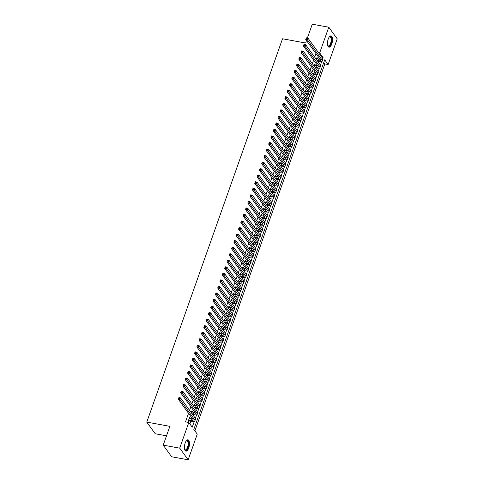 <?xml version="1.0" encoding="UTF-8"?>
<svg xmlns="http://www.w3.org/2000/svg" width="484" height="484" viewBox="0 0 484 484"><rect width="100%" height="100%" fill="white"/><g stroke="black" fill="none" stroke-linecap="round" stroke-linejoin="round"><path stroke-width="0.73" d="M185.166 443.023A5.741 2.359 -79.6 0 1 187.98 439.829A5.741 2.359 -79.6 0 1 188.73 447.93A5.741 2.359 -79.6 0 1 185.917 451.124A5.741 2.359 -79.6 0 1 185.166 443.023M328.206 39.089A5.741 2.359 -79.6 0 1 331.02 35.895A5.741 2.359 -79.6 0 1 331.77 43.996A5.741 2.359 -79.6 0 1 328.957 47.184A5.741 2.359 -79.6 0 1 328.206 39.089M166.514 435.818L155.225 433.755L146.773 422.115L282.517 38.78L305.616 43.009L306.493 40.529M307.376 38.024L312.277 24.2L328.775 27.219L337.227 38.859L328.134 64.535L324.71 59.81L193.83 429.405L197.254 434.124L188.167 459.8L179.709 448.16L188.802 422.484L192.233 427.203L194.332 421.274M194.895 430.875L324.837 63.93L328.134 64.535M179.709 448.16L163.211 445.141L171.663 456.781L188.167 459.8M189.982 418.581L190.164 418.079L189.589 417.293L188.203 421.219L188.772 422.006L189.177 420.862M192.299 412.041L192.481 411.539L191.906 410.753L191.24 412.64M194.616 405.501L194.798 404.999L194.223 404.213L193.558 406.094M196.934 398.961L197.109 398.453L196.54 397.666L195.875 399.554M199.251 392.415L199.426 391.913L198.857 391.126L198.192 393.014M201.568 385.875L201.743 385.373L201.175 384.586L200.503 386.474M203.885 379.335L204.06 378.833L203.492 378.046L202.82 379.928M206.202 372.795L206.378 372.287L205.809 371.5L205.137 373.388M208.513 366.255L208.695 365.747L208.12 364.96L207.454 366.848M210.83 359.709L211.012 359.207L210.437 358.42L209.772 360.308M213.148 353.169L213.329 352.667L212.754 351.88L212.089 353.762M215.465 346.629L215.646 346.127L215.071 345.34L214.406 347.222M217.782 340.089L217.957 339.58L217.389 338.794L216.723 340.682M220.099 333.543L220.274 333.04L219.706 332.254L219.04 334.141M222.416 327.002L222.592 326.5L222.023 325.714L221.351 327.601M224.733 320.462L224.909 319.96L224.34 319.174L223.668 321.055M227.044 313.922L227.226 313.414L226.657 312.628L225.986 314.515M229.362 307.376L229.543 306.874L228.968 306.088L228.303 307.975M231.679 300.836L231.86 300.334L231.285 299.548L230.62 301.435M233.996 294.296L234.177 293.794L233.603 293.008L232.937 294.889M236.313 287.756L236.494 287.248L235.92 286.461L235.254 288.349M238.63 281.216L238.806 280.708L238.237 279.921L237.571 281.809M240.947 274.67L241.123 274.168L240.554 273.381L239.882 275.269M243.264 268.13L243.44 267.628L242.871 266.841L242.2 268.723M245.582 261.59L245.757 261.088L245.188 260.301L244.517 262.183M247.893 255.05L248.074 254.542L247.506 253.755L246.834 255.643M250.21 248.504L250.391 248.002L249.817 247.215L249.151 249.103M252.527 241.964L252.708 241.462L252.134 240.675L251.468 242.563M254.844 235.424L255.026 234.922L254.451 234.135L253.785 236.017M257.161 228.884L257.337 228.375L256.768 227.589L256.103 229.476M259.478 222.338L259.654 221.835L259.085 221.049L258.42 222.936M261.796 215.797L261.971 215.295L261.402 214.509L260.731 216.396M264.113 209.257L264.288 208.755L263.719 207.969L263.048 209.85M266.43 202.717L266.605 202.209L266.037 201.423L265.365 203.31M268.741 196.177L268.923 195.669L268.348 194.883L267.682 196.77M271.058 189.631L271.24 189.129L270.665 188.343L269.999 190.23M273.375 183.091L273.557 182.589L272.982 181.802L272.317 183.684M275.692 176.551L275.874 176.043L275.299 175.256L274.634 177.144M278.01 170.011L278.185 169.503L277.616 168.716L276.951 170.604M280.327 163.465L280.502 162.963L279.933 162.176L279.268 164.064M282.644 156.925L282.819 156.423L282.251 155.636L281.579 157.518M284.961 150.385L285.137 149.883L284.568 149.096L283.896 150.978M287.272 143.845L287.454 143.337L286.885 142.55L286.213 144.438M289.589 137.299L289.771 136.797L289.196 136.01L288.531 137.898M291.906 130.759L292.088 130.257L291.513 129.47L290.848 131.358M294.224 124.219L294.405 123.716L293.83 122.93L293.165 124.812M296.541 117.679L296.722 117.17L296.147 116.384L295.482 118.271M298.858 111.132L299.033 110.63L298.465 109.844L297.799 111.731M301.175 104.592L301.351 104.09L300.782 103.304L300.11 105.191M303.492 98.052L303.668 97.55L303.099 96.764L302.427 98.645M305.809 91.512L305.985 91.004L305.416 90.218L304.745 92.105M308.12 84.972L308.302 84.464L307.733 83.678L307.062 85.565M310.438 78.426L310.619 77.924L310.044 77.138L309.379 79.025M312.755 71.886L312.936 71.384L312.361 70.597L311.696 72.479M315.072 65.346L315.253 64.844L314.679 64.057L314.013 65.939M324.837 63.93L323.772 62.46M315.937 53.536L314.673 57.118M313.626 60.076L312.355 63.658M311.309 66.617L310.038 70.198M308.992 73.163L307.721 76.744M306.674 79.703L305.404 83.284M304.357 86.243L303.087 89.824M302.04 92.783L300.776 96.364M299.723 99.329L298.459 102.91M297.406 105.869L296.141 109.451M295.095 112.409L293.824 115.991M292.778 118.949L291.507 122.531M290.461 125.495L289.19 129.077M288.143 132.035L286.873 135.617M285.826 138.575L284.556 142.157M283.509 145.115L282.239 148.697M281.192 151.655L279.927 155.237M278.875 158.201L277.61 161.783M276.558 164.742L275.293 168.323M274.247 171.282L272.976 174.863M271.929 177.822L270.659 181.403M269.612 184.368L268.342 187.949M267.295 190.908L266.025 194.489M264.978 197.448L263.707 201.029M262.661 203.988L261.39 207.569M260.344 210.534L259.079 214.116M258.026 217.074L256.762 220.656M255.709 223.614L254.445 227.196M253.398 230.154L252.128 233.736M251.081 236.694L249.811 240.282M248.764 243.24L247.493 246.822M246.447 249.78L245.176 253.362M244.13 256.32L242.859 259.902M241.812 262.86L240.548 266.442M239.495 269.406L238.231 272.988M237.178 275.947L235.914 279.528M234.867 282.487L233.597 286.068M232.55 289.027L231.279 292.608M230.233 295.573L228.962 299.154M227.916 302.113L226.645 305.694M225.598 308.653L224.328 312.234M223.281 315.193L222.011 318.774M220.964 321.733L219.7 325.321M218.647 328.279L217.383 331.861M216.33 334.819L215.065 338.401M214.019 341.359L212.748 344.941M211.702 347.899L210.431 351.481M209.384 354.445L208.114 358.027M207.067 360.985L205.797 364.567M204.75 367.525L203.48 371.107M202.433 374.065L201.162 377.647M200.116 380.612L198.851 384.193M197.799 387.152L196.534 390.733M195.482 393.692L194.217 397.273M193.17 400.232L191.9 403.813M190.853 406.778L189.583 410.359M188.536 413.318L185.505 421.879L188.802 422.484M189.867 423.954L190.853 421.165M191.658 418.89L191.96 418.037M193.013 415.078L193.17 414.625M193.975 412.344L194.278 411.497M195.33 408.532L195.488 408.085M196.292 405.804L196.595 404.951M197.641 401.992L197.805 401.545M198.609 399.264L198.912 398.411M199.959 395.452L200.122 394.998M200.927 392.724L201.229 391.871M202.276 388.912L202.439 388.458M203.244 386.184L203.546 385.331M204.593 382.366L204.75 381.918M205.561 379.637L205.863 378.784M206.91 375.826L207.067 375.378M207.878 373.097L208.18 372.244M209.227 369.286L209.384 368.832M210.195 366.557L210.492 365.704M211.544 362.746L211.702 362.292M212.506 360.017L212.809 359.164M213.861 356.2L214.019 355.752M214.823 353.471L215.126 352.618M216.173 349.66L216.336 349.212M217.141 346.931L217.443 346.078M218.49 343.12L218.653 342.666M219.458 340.391L219.76 339.538M220.807 336.58L220.97 336.126M221.775 333.851L222.077 332.998M223.124 330.04L223.287 329.586M224.092 327.305L224.394 326.458M225.441 323.494L225.598 323.046M226.409 320.765L226.712 319.912M227.758 316.953L227.916 316.506M228.726 314.225L229.029 313.372M230.075 310.413L230.233 309.96M231.043 307.685L231.34 306.832M232.393 303.873L232.55 303.42M233.355 301.145L233.657 300.292M234.71 297.327L234.867 296.88M235.672 294.599L235.974 293.746M237.021 290.787L237.184 290.339M237.989 288.059L238.291 287.206M239.338 284.247L239.501 283.793M240.306 281.519L240.608 280.666M241.655 277.707L241.819 277.253M242.623 274.979L242.926 274.125M243.972 271.161L244.13 270.713M244.94 268.432L245.243 267.579M246.289 264.621L246.447 264.173M247.257 261.892L247.56 261.039M248.607 258.081L248.764 257.627M249.575 255.352L249.877 254.499M250.924 251.541L251.081 251.087M251.886 248.812L252.188 247.959M253.241 245.001L253.398 244.547M254.203 242.266L254.505 241.413M255.558 238.455L255.715 238.007M256.52 235.726L256.822 234.873M257.869 231.915L258.032 231.467M258.837 229.186L259.14 228.333M260.186 225.375L260.35 224.921M261.154 222.646L261.457 221.793M262.503 218.835L262.667 218.381M263.471 216.1L263.774 215.253M264.821 212.288L264.978 211.841M265.789 209.56L266.091 208.707M267.138 205.748L267.295 205.301M268.106 203.02L268.408 202.167M269.455 199.208L269.612 198.755M270.423 196.48L270.719 195.627M271.772 192.668L271.929 192.215M272.734 189.94L273.036 189.087M274.089 186.122L274.247 185.674M275.051 183.394L275.354 182.541M276.4 179.582L276.564 179.134M277.368 176.854L277.671 176.001M278.717 173.042L278.881 172.588M279.685 170.314L279.988 169.46M281.035 166.502L281.198 166.048M282.003 163.773L282.305 162.92M283.352 159.962L283.515 159.508M284.32 157.227L284.622 156.374M285.669 153.416L285.826 152.968M286.637 150.687L286.939 149.834M287.986 146.876L288.143 146.428M288.954 144.147L289.257 143.294M290.303 140.336L290.461 139.882M291.271 137.607L291.568 136.754M292.62 133.796L292.778 133.342M293.582 131.061L293.885 130.214M294.938 127.25L295.095 126.802M295.899 124.521L296.202 123.668M297.249 120.71L297.412 120.262M298.217 117.981L298.519 117.128M299.566 114.17L299.729 113.716M300.534 111.441L300.836 110.588M301.883 107.63L302.046 107.176M302.851 104.901L303.153 104.048M304.2 101.083L304.357 100.636M305.168 98.355L305.471 97.502M306.517 94.543L306.674 94.096M307.485 91.815L307.788 90.962M308.834 88.003L308.992 87.55M309.802 85.275L310.105 84.422M311.151 81.463L311.309 81.01M312.113 78.735L312.416 77.882M313.469 74.917L313.626 74.469M314.431 72.189L314.733 71.336M315.786 68.377L315.943 67.929M316.748 65.649L317.05 64.795M318.097 61.837L318.26 61.383M319.065 59.108L319.367 58.255M317.389 58.806L317.564 58.298L316.996 57.511L316.33 59.399M163.211 445.141L169.872 426.337L146.773 422.115M318.514 52.677L319.682 52.889L328.775 27.219M322.774 58.558L323.112 57.608L319.682 52.889M195.373 418.333L196.643 414.734M197.684 411.793L198.96 408.194M200.001 405.253L201.277 401.653M202.318 398.713L203.595 395.107M204.635 392.173L205.912 388.567M206.952 385.627L208.229 382.027M209.269 379.087L210.546 375.487M211.587 372.547L212.863 368.941M213.904 366.007L215.18 362.401M216.221 359.461L217.491 355.861M218.532 352.921L219.809 349.321M220.849 346.381L222.126 342.775M223.166 339.841L224.443 336.235M225.483 333.294L226.76 329.695M227.801 326.754L229.077 323.155M230.118 320.214L231.394 316.609M232.435 313.674L233.712 310.069M234.752 307.128L236.023 303.529M237.063 300.588L238.34 296.988M239.38 294.048L240.657 290.448M241.697 287.508L242.974 283.902M244.015 280.968L245.291 277.362M246.332 274.422L247.608 270.822M248.649 267.882L249.925 264.282M250.966 261.342L252.243 257.736M253.283 254.802L254.56 251.196M255.6 248.256L256.871 244.656M257.911 241.716L259.188 238.116M260.229 235.176L261.505 231.57M262.546 228.636L263.822 225.03M264.863 222.089L266.139 218.49M267.18 215.549L268.457 211.95M269.497 209.009L270.774 205.41M271.814 202.469L273.091 198.863M274.132 195.929L275.402 192.323M276.449 189.383L277.719 185.783M278.76 182.843L280.036 179.243M281.077 176.303L282.353 172.697M283.394 169.763L284.671 166.157M285.711 163.217L286.988 159.617M288.028 156.677L289.305 153.077M290.346 150.137L291.622 146.531M292.663 143.597L293.939 139.991M294.98 137.051L296.25 133.451M297.291 130.511L298.567 126.911M299.608 123.971L300.885 120.371M301.925 117.43L303.202 113.825M304.242 110.89L305.519 107.285M306.56 104.344L307.836 100.745M308.877 97.804L310.153 94.205M311.194 91.264L312.47 87.658M313.511 84.724L314.788 81.118M315.828 78.178L317.099 74.578M318.139 71.638L319.416 68.038M320.456 65.098L321.733 61.492M321.945 57.396L323.112 57.608M316.772 58.153L317.564 58.298M314.455 64.693L315.253 64.844M312.138 71.239L312.936 71.384M309.82 77.779L310.619 77.924M307.503 84.319L308.302 84.464M305.186 90.859L305.985 91.004M302.869 97.405L303.668 97.55M300.552 103.945L301.351 104.09M298.235 110.485L299.033 110.63M295.924 117.025L296.722 117.17M293.606 123.571L294.405 123.716M291.289 130.111L292.088 130.257M288.972 136.651L289.771 136.797M286.655 143.191L287.454 143.337M284.338 149.731L285.137 149.883M282.021 156.278L282.819 156.423M279.704 162.818L280.502 162.963M277.392 169.358L278.185 169.503M275.075 175.898L275.874 176.043M272.758 182.444L273.557 182.589M270.441 188.984L271.24 189.129M268.124 195.524L268.923 195.669M265.807 202.064L266.605 202.209M263.49 208.61L264.288 208.755M261.172 215.15L261.971 215.295M258.855 221.69L259.654 221.835M256.544 228.23L257.337 228.375M254.227 234.77L255.026 234.922M251.91 241.316L252.708 241.462M249.593 247.856L250.391 248.002M247.276 254.396L248.074 254.542M244.958 260.937L245.757 261.088M242.641 267.483L243.44 267.628M240.324 274.023L241.123 274.168M238.007 280.563L238.806 280.708M235.696 287.103L236.494 287.248M233.379 293.649L234.177 293.794M231.062 300.189L231.86 300.334M228.744 306.729L229.543 306.874M226.427 313.269L227.226 313.414M224.11 319.809L224.909 319.96M221.793 326.355L222.592 326.5M219.476 332.895L220.274 333.04M217.165 339.435L217.957 339.58M214.848 345.975L215.646 346.127M212.53 352.521L213.329 352.667M210.213 359.061L211.012 359.207M207.896 365.601L208.695 365.747M205.579 372.142L206.378 372.287M203.262 378.688L204.06 378.833M200.945 385.228L201.743 385.373M198.628 391.768L199.426 391.913M196.316 398.308L197.109 398.453M193.999 404.854L194.798 404.999M191.682 411.394L192.481 411.539M189.365 417.934L190.164 418.079M317.123 60.5L318.291 60.712A3.678 1.222 -160.5 0 0 320.614 60.367A3.678 1.222 -160.5 0 0 320.444 59.738L305.719 39.464L306.299 37.831L307.945 38.127L322.677 58.407A5.518 1.833 19.5 0 1 322.925 59.344L322.35 60.978A5.518 1.833 19.5 0 1 318.859 61.498L317.698 61.286M316.59 58.661L318.865 59.072A3.678 1.222 -160.5 0 0 320.045 59.187M306.983 38.121L306.324 38L306.088 38.653L307.945 38.127L307.37 39.767L322.096 60.04A5.518 1.833 19.5 0 1 322.35 60.978M306.747 38.774L307.37 39.767L305.719 39.464L306.088 38.653M329.217 37.044A4.967 2.039 -79.6 0 1 329.356 36.917A4.967 2.039 -79.6 0 1 331.473 38.079A4.967 2.039 -79.6 0 1 331.002 43.566A4.967 2.039 -79.6 0 1 327.759 45.641A4.967 2.039 -79.6 0 1 327.674 45.472A4.598 1.888 100.4 0 0 328.303 45.907A4.598 1.888 100.4 0 0 330.56 43.348A4.598 1.888 100.4 0 0 329.961 36.863A4.598 1.888 100.4 0 0 329.205 37.062M328.636 47.069A5.705 2.341 100.4 0 0 331.231 43.881A5.705 2.341 100.4 0 0 330.681 35.895M186.177 440.978A4.967 2.039 -79.6 0 1 186.316 440.851A4.967 2.039 -79.6 0 1 187.006 440.494A4.967 2.039 -79.6 0 1 188.536 445.008A4.967 2.039 -79.6 0 1 185.838 450.265A4.967 2.039 -79.6 0 1 184.719 449.575A4.967 2.039 -79.6 0 1 184.634 449.412M184.634 449.388A4.598 1.888 100.4 0 0 185.263 449.842A4.598 1.888 100.4 0 0 185.553 449.842A4.598 1.888 100.4 0 0 188.004 445.316A4.598 1.888 100.4 0 0 186.921 440.797A4.598 1.888 100.4 0 0 186.63 440.797A4.598 1.888 100.4 0 0 186.165 440.997M185.596 451.003A5.705 2.341 100.4 0 0 185.753 450.991A5.705 2.341 100.4 0 0 188.754 445.619A5.705 2.341 100.4 0 0 187.641 439.829M314.812 67.04L315.973 67.252A3.678 1.222 -160.5 0 0 318.297 66.907A3.678 1.222 -160.5 0 0 318.127 66.284L303.401 46.004L303.982 44.371L305.634 44.673L320.36 64.947A5.518 1.833 19.5 0 1 320.614 65.885L320.033 67.518A5.518 1.833 19.5 0 1 316.542 68.038L315.38 67.827M314.273 65.201L316.554 65.618A3.678 1.222 -160.5 0 0 317.728 65.727M304.666 44.661L304.006 44.54L303.771 45.194L305.634 44.673L305.053 46.307L319.779 66.58A5.518 1.833 19.5 0 1 320.033 67.518M304.436 45.315L305.053 46.307L303.401 46.004L303.771 45.194M312.495 73.58L313.656 73.792A3.678 1.222 -160.5 0 0 315.979 73.447A3.678 1.222 -160.5 0 0 315.81 72.824L301.084 52.544L301.665 50.911L303.317 51.213L318.042 71.487A5.518 1.833 19.5 0 1 318.297 72.425L317.716 74.064A5.518 1.833 19.5 0 1 314.225 74.578L313.063 74.367M311.956 71.741L314.237 72.158A3.678 1.222 -160.5 0 0 315.411 72.267M302.349 51.201L301.689 51.08L301.459 51.74L303.317 51.213L302.736 52.847L317.462 73.126A5.518 1.833 19.5 0 1 317.716 74.064M302.119 51.861L302.736 52.847L301.084 52.544L301.459 51.74M310.177 80.12L311.339 80.332A3.678 1.222 -160.5 0 0 313.662 79.987A3.678 1.222 -160.5 0 0 313.499 79.364L298.767 59.09L299.348 57.451L301 57.753L315.725 78.033A5.518 1.833 19.5 0 1 315.979 78.971L315.399 80.604A5.518 1.833 19.5 0 1 311.908 81.118L310.746 80.907M309.639 78.281L311.92 78.698A3.678 1.222 -160.5 0 0 313.094 78.807M300.032 57.747L299.372 57.626L299.142 58.28L301 57.753L300.419 59.387L315.144 79.666A5.518 1.833 19.5 0 1 315.399 80.604M299.802 58.401L300.419 59.387L298.767 59.09L299.142 58.28M307.86 86.66L309.022 86.878A3.678 1.222 -160.5 0 0 311.351 86.533A3.678 1.222 -160.5 0 0 311.182 85.904L296.45 65.63L297.031 63.991L298.682 64.293L313.408 84.573A5.518 1.833 19.5 0 1 313.662 85.511L313.081 87.144A5.518 1.833 19.5 0 1 309.597 87.665L308.429 87.447M307.328 84.821L309.603 85.238A3.678 1.222 -160.5 0 0 310.776 85.353M297.714 64.287L297.055 64.166L296.825 64.82L298.682 64.293L298.102 65.933L312.827 86.206A5.518 1.833 19.5 0 1 313.081 87.144M297.485 64.941L298.102 65.933L296.45 65.63L296.825 64.82M305.543 93.206L306.705 93.418A3.678 1.222 -160.5 0 0 309.034 93.073A3.678 1.222 -160.5 0 0 308.865 92.45L294.139 72.17L294.714 70.537L296.365 70.839L311.091 91.113A5.518 1.833 19.5 0 1 311.345 92.051L310.764 93.684A5.518 1.833 19.5 0 1 307.279 94.205L306.112 93.993M305.011 91.367L307.286 91.778A3.678 1.222 -160.5 0 0 308.459 91.893M295.397 70.827L294.738 70.706L294.508 71.36L296.365 70.839L295.784 72.473L310.516 92.746A5.518 1.833 19.5 0 1 310.764 93.684M295.167 71.481L295.784 72.473L294.139 72.17L294.508 71.36M303.226 99.746L304.388 99.958A3.678 1.222 -160.5 0 0 306.717 99.613A3.678 1.222 -160.5 0 0 306.547 98.99L291.822 78.71L292.397 77.077L294.048 77.38L308.774 97.653A5.518 1.833 19.5 0 1 309.028 98.591L308.447 100.23A5.518 1.833 19.5 0 1 304.962 100.745L303.801 100.533M302.694 97.907L304.968 98.325A3.678 1.222 -160.5 0 0 306.142 98.433M293.08 77.367L292.421 77.246L292.191 77.906L294.048 77.38L293.467 79.013L308.199 99.293A5.518 1.833 19.5 0 1 308.447 100.23M292.85 78.021L293.467 79.013L291.822 78.71L292.191 77.906M300.909 106.286L302.07 106.498A3.678 1.222 -160.5 0 0 304.4 106.153A3.678 1.222 -160.5 0 0 304.23 105.53L289.505 85.251L290.079 83.617L291.731 83.92L306.463 104.199A5.518 1.833 19.5 0 1 306.711 105.131L306.13 106.77A5.518 1.833 19.5 0 1 302.645 107.285L301.484 107.073M300.376 104.447L302.651 104.865A3.678 1.222 -160.5 0 0 303.825 104.974M290.769 83.913L290.104 83.793L289.874 84.446L291.731 83.92L291.15 85.553L305.882 105.833A5.518 1.833 19.5 0 1 306.13 106.77M290.533 84.567L291.15 85.553L289.505 85.251L289.874 84.446M298.592 112.826L299.759 113.038A3.678 1.222 -160.5 0 0 302.083 112.693A3.678 1.222 -160.5 0 0 301.913 112.07L287.187 91.797L287.768 90.157L289.414 90.46L304.146 110.739A5.518 1.833 19.5 0 1 304.394 111.677L303.819 113.31A5.518 1.833 19.5 0 1 300.328 113.831L299.166 113.613M298.059 110.987L300.334 111.405A3.678 1.222 -160.5 0 0 301.514 111.52M288.452 90.454L287.792 90.333L287.556 90.986L289.414 90.46L288.839 92.099L303.565 112.373A5.518 1.833 19.5 0 1 303.819 113.31M288.216 91.107L288.839 92.099L287.187 91.797L287.556 90.986M296.281 119.373L297.442 119.584A3.678 1.222 -160.5 0 0 299.765 119.239A3.678 1.222 -160.5 0 0 299.596 118.61L284.87 98.337L285.451 96.703L287.097 97L301.828 117.279A5.518 1.833 19.5 0 1 302.077 118.217L301.502 119.85A5.518 1.833 19.5 0 1 298.011 120.371L296.849 120.159M295.742 117.533L298.017 117.945A3.678 1.222 -160.5 0 0 299.197 118.06M286.135 96.994L285.475 96.873L285.239 97.526L287.097 97L286.522 98.639L301.248 118.913A5.518 1.833 19.5 0 1 301.502 119.85M285.905 97.647L286.522 98.639L284.87 98.337L285.239 97.526M293.963 125.913L295.125 126.124A3.678 1.222 -160.5 0 0 297.448 125.779A3.678 1.222 -160.5 0 0 297.279 125.156L282.553 104.877L283.134 103.243L284.786 103.546L299.511 123.819A5.518 1.833 19.5 0 1 299.765 124.757L299.185 126.391A5.518 1.833 19.5 0 1 295.694 126.911L294.532 126.699M293.425 124.073L295.706 124.491A3.678 1.222 -160.5 0 0 296.88 124.6M283.818 103.534L283.158 103.413L282.928 104.066L284.786 103.546L284.205 105.179L298.93 125.459A5.518 1.833 19.5 0 1 299.185 126.391M283.588 104.187L284.205 105.179L282.553 104.877L282.928 104.066M291.646 132.453L292.808 132.664A3.678 1.222 -160.5 0 0 295.131 132.32A3.678 1.222 -160.5 0 0 294.968 131.696L280.236 111.417L280.817 109.783L282.468 110.086L297.194 130.359A5.518 1.833 19.5 0 1 297.448 131.297L296.867 132.937A5.518 1.833 19.5 0 1 293.377 133.451L292.215 133.239M291.108 130.613L293.389 131.031A3.678 1.222 -160.5 0 0 294.562 131.14M281.5 110.074L280.841 109.959L280.611 110.612L282.468 110.086L281.888 111.719L296.613 131.999A5.518 1.833 19.5 0 1 296.867 132.937M281.271 110.733L281.888 111.719L280.236 111.417L280.611 110.612M289.329 138.993L290.491 139.204A3.678 1.222 -160.5 0 0 292.814 138.86A3.678 1.222 -160.5 0 0 292.651 138.236L277.919 117.963L278.5 116.323L280.151 116.626L294.877 136.905A5.518 1.833 19.5 0 1 295.131 137.843L294.55 139.477A5.518 1.833 19.5 0 1 291.059 139.991L289.898 139.779M288.791 137.153L291.072 137.571A3.678 1.222 -160.5 0 0 292.245 137.68M279.183 116.62L278.524 116.499L278.294 117.152L280.151 116.626L279.57 118.259L294.296 138.539A5.518 1.833 19.5 0 1 294.55 139.477M278.953 117.273L279.57 118.259L277.919 117.963L278.294 117.152M287.012 145.539L288.174 145.751A3.678 1.222 -160.5 0 0 290.503 145.406A3.678 1.222 -160.5 0 0 290.333 144.776L275.602 124.503L276.183 122.869L277.834 123.166L292.56 143.445A5.518 1.833 19.5 0 1 292.814 144.383L292.233 146.017A5.518 1.833 19.5 0 1 288.748 146.537L287.581 146.325M286.48 143.7L288.754 144.111A3.678 1.222 -160.5 0 0 289.928 144.226M276.866 123.16L276.207 123.039L275.977 123.692L277.834 123.166L277.253 124.805L291.979 145.079A5.518 1.833 19.5 0 1 292.233 146.017M276.636 123.813L277.253 124.805L275.602 124.503L275.977 123.692M284.695 152.079L285.856 152.291A3.678 1.222 -160.5 0 0 288.186 151.946A3.678 1.222 -160.5 0 0 288.016 151.323L273.291 131.043L273.865 129.41L275.517 129.712L290.243 149.986A5.518 1.833 19.5 0 1 290.497 150.923L289.916 152.557A5.518 1.833 19.5 0 1 286.431 153.077L285.27 152.865M284.162 150.24L286.437 150.657A3.678 1.222 -160.5 0 0 287.611 150.766M274.549 129.7L273.89 129.579L273.66 130.232L275.517 129.712L274.936 131.345L289.668 151.619A5.518 1.833 19.5 0 1 289.916 152.557M274.319 130.353L274.936 131.345L273.291 131.043L273.66 130.232M282.378 158.619L283.539 158.831A3.678 1.222 -160.5 0 0 285.869 158.486A3.678 1.222 -160.5 0 0 285.699 157.863L270.973 137.583L271.548 135.95L273.2 136.252L287.926 156.526A5.518 1.833 19.5 0 1 288.18 157.463L287.599 159.103A5.518 1.833 19.5 0 1 284.114 159.617L282.952 159.405M281.845 156.78L284.12 157.197A3.678 1.222 -160.5 0 0 285.294 157.306M272.232 136.24L271.572 136.119L271.342 136.778L273.2 136.252L272.619 137.886L287.351 158.165A5.518 1.833 19.5 0 1 287.599 159.103M272.002 136.899L272.619 137.886L270.973 137.583L271.342 136.778M280.061 165.159L281.228 165.371A3.678 1.222 -160.5 0 0 283.551 165.026A3.678 1.222 -160.5 0 0 283.382 164.403L268.656 144.129L269.237 142.49L270.883 142.792L285.614 163.072A5.518 1.833 19.5 0 1 285.863 164.009L285.288 165.643A5.518 1.833 19.5 0 1 281.797 166.157L280.635 165.945M279.528 163.32L281.803 163.737A3.678 1.222 -160.5 0 0 282.983 163.846M269.921 142.786L269.261 142.665L269.025 143.318L270.883 142.792L270.308 144.426L285.034 164.705A5.518 1.833 19.5 0 1 285.288 165.643M269.685 143.439L270.308 144.426L268.656 144.129L269.025 143.318M277.743 171.699L278.911 171.917A3.678 1.222 -160.5 0 0 281.234 171.572A3.678 1.222 -160.5 0 0 281.065 170.943L266.339 150.669L266.92 149.03L268.566 149.332L283.297 169.612A5.518 1.833 19.5 0 1 283.545 170.549L282.971 172.183A5.518 1.833 19.5 0 1 279.48 172.703L278.318 172.486M277.211 169.86L279.486 170.277A3.678 1.222 -160.5 0 0 280.666 170.392M267.604 149.326L266.944 149.205L266.708 149.858L268.566 149.332L267.991 150.972L282.716 171.245A5.518 1.833 19.5 0 1 282.971 172.183M267.368 149.98L267.991 150.972L266.339 150.669L266.708 149.858M275.432 178.245L276.594 178.457A3.678 1.222 -160.5 0 0 278.917 178.112A3.678 1.222 -160.5 0 0 278.748 177.489L264.022 157.209L264.603 155.576L266.248 155.878L280.98 176.152A5.518 1.833 19.5 0 1 281.228 177.09L280.653 178.723A5.518 1.833 19.5 0 1 277.163 179.243L276.001 179.032M274.894 176.406L277.169 176.823A3.678 1.222 -160.5 0 0 278.348 176.932M265.286 155.866L264.627 155.745L264.391 156.399L266.248 155.878L265.674 157.512L280.399 177.785A5.518 1.833 19.5 0 1 280.653 178.723M265.057 156.52L265.674 157.512L264.022 157.209L264.391 156.399M273.115 184.785L274.277 184.997A3.678 1.222 -160.5 0 0 276.6 184.652A3.678 1.222 -160.5 0 0 276.431 184.029L261.705 163.749L262.286 162.116L263.937 162.418L278.663 182.692A5.518 1.833 19.5 0 1 278.917 183.63L278.336 185.269A5.518 1.833 19.5 0 1 274.845 185.783L273.684 185.572M272.577 182.946L274.858 183.363A3.678 1.222 -160.5 0 0 276.031 183.472M262.969 162.406L262.31 162.285L262.08 162.945L263.937 162.418L263.356 164.052L278.082 184.331A5.518 1.833 19.5 0 1 278.336 185.269M262.739 163.06L263.356 164.052L261.705 163.749L262.08 162.945M270.798 191.325L271.96 191.537A3.678 1.222 -160.5 0 0 274.283 191.192A3.678 1.222 -160.5 0 0 274.119 190.569L259.388 170.289L259.969 168.656L261.62 168.958L276.346 189.238A5.518 1.833 19.5 0 1 276.6 190.17L276.019 191.809A5.518 1.833 19.5 0 1 272.528 192.323L271.367 192.112M270.26 189.486L272.54 189.903A3.678 1.222 -160.5 0 0 273.714 190.012M260.652 168.952L259.993 168.831L259.763 169.485L261.62 168.958L261.039 170.592L275.765 190.871A5.518 1.833 19.5 0 1 276.019 191.809M260.422 169.606L261.039 170.592L259.388 170.289L259.763 169.485M268.481 197.865L269.642 198.083A3.678 1.222 -160.5 0 0 271.966 197.738A3.678 1.222 -160.5 0 0 271.802 197.109L257.071 176.835L257.651 175.196L259.303 175.498L274.029 195.778A5.518 1.833 19.5 0 1 274.283 196.716L273.702 198.349A5.518 1.833 19.5 0 1 270.217 198.87L269.05 198.652M267.942 196.026L270.223 196.444A3.678 1.222 -160.5 0 0 271.397 196.558M258.335 175.492L257.676 175.371L257.446 176.025L259.303 175.498L258.722 177.138L273.448 197.411A5.518 1.833 19.5 0 1 273.702 198.349M258.105 176.146L258.722 177.138L257.071 176.835L257.446 176.025M266.164 204.411L267.325 204.623A3.678 1.222 -160.5 0 0 269.655 204.278A3.678 1.222 -160.5 0 0 269.485 203.649L254.753 183.376L255.334 181.742L256.986 182.044L271.712 202.318A5.518 1.833 19.5 0 1 271.966 203.256L271.385 204.889A5.518 1.833 19.5 0 1 267.9 205.41L266.732 205.198M265.631 202.572L267.906 202.984A3.678 1.222 -160.5 0 0 269.08 203.099M256.018 182.032L255.358 181.911L255.128 182.565L256.986 182.044L256.405 183.678L271.137 203.952A5.518 1.833 19.5 0 1 271.385 204.889M255.788 182.686L256.405 183.678L254.753 183.376L255.128 182.565M263.847 210.951L265.008 211.163A3.678 1.222 -160.5 0 0 267.337 210.818A3.678 1.222 -160.5 0 0 267.168 210.195L252.442 189.916L253.017 188.282L254.669 188.585L269.394 208.858A5.518 1.833 19.5 0 1 269.649 209.796L269.068 211.429A5.518 1.833 19.5 0 1 265.583 211.95L264.421 211.738M263.314 209.112L265.589 209.53A3.678 1.222 -160.5 0 0 266.763 209.639M253.701 188.572L253.041 188.451L252.811 189.105L254.669 188.585L254.088 190.218L268.82 210.498A5.518 1.833 19.5 0 1 269.068 211.429M253.471 189.226L254.088 190.218L252.442 189.916L252.811 189.105M261.529 217.491L262.691 217.703A3.678 1.222 -160.5 0 0 265.02 217.358A3.678 1.222 -160.5 0 0 264.851 216.735L250.125 196.456L250.7 194.822L252.352 195.125L267.077 215.398A5.518 1.833 19.5 0 1 267.331 216.336L266.751 217.975A5.518 1.833 19.5 0 1 263.266 218.49L262.104 218.278M260.997 215.652L263.272 216.07A3.678 1.222 -160.5 0 0 264.445 216.179M251.39 195.119L250.724 194.998L250.494 195.651L252.352 195.125L251.771 196.758L266.502 217.038A5.518 1.833 19.5 0 1 266.751 217.975M251.154 195.772L251.771 196.758L250.125 196.456L250.494 195.651M259.212 224.031L260.38 224.243A3.678 1.222 -160.5 0 0 262.703 223.898A3.678 1.222 -160.5 0 0 262.534 223.275L247.808 203.002L248.389 201.362L250.034 201.665L264.766 221.944A5.518 1.833 19.5 0 1 265.014 222.882L264.439 224.516A5.518 1.833 19.5 0 1 260.949 225.03L259.787 224.818M258.68 222.192L260.955 222.61A3.678 1.222 -160.5 0 0 262.134 222.725M249.072 201.659L248.413 201.538L248.177 202.191L250.034 201.665L249.46 203.304L264.185 223.578A5.518 1.833 19.5 0 1 264.439 224.516M248.837 202.312L249.46 203.304L247.808 203.002L248.177 202.191M256.895 230.578L258.063 230.789A3.678 1.222 -160.5 0 0 260.386 230.444A3.678 1.222 -160.5 0 0 260.217 229.815L245.491 209.542L246.072 207.908L247.717 208.205L262.449 228.484A5.518 1.833 19.5 0 1 262.697 229.422L262.122 231.056A5.518 1.833 19.5 0 1 258.631 231.576L257.47 231.364M256.363 228.738L258.637 229.15A3.678 1.222 -160.5 0 0 259.817 229.265M246.755 208.199L246.096 208.078L245.86 208.731L247.717 208.205L247.142 209.844L261.868 230.118A5.518 1.833 19.5 0 1 262.122 231.056M246.519 208.852L247.142 209.844L245.491 209.542L245.86 208.731M254.584 237.118L255.746 237.329A3.678 1.222 -160.5 0 0 258.069 236.985A3.678 1.222 -160.5 0 0 257.899 236.361L243.174 216.082L243.754 214.448L245.406 214.751L260.132 235.024A5.518 1.833 19.5 0 1 260.386 235.962L259.805 237.596A5.518 1.833 19.5 0 1 256.314 238.116L255.153 237.904M254.046 235.278L256.326 235.696A3.678 1.222 -160.5 0 0 257.5 235.805M244.438 214.739L243.779 214.618L243.543 215.271L245.406 214.751L244.825 216.384L259.551 236.658A5.518 1.833 19.5 0 1 259.805 237.596M244.208 215.392L244.825 216.384L243.174 216.082L243.543 215.271M252.267 243.658L253.428 243.869A3.678 1.222 -160.5 0 0 255.752 243.525A3.678 1.222 -160.5 0 0 255.582 242.901L240.857 222.622L241.437 220.988L243.089 221.291L257.815 241.564A5.518 1.833 19.5 0 1 258.069 242.502L257.488 244.142A5.518 1.833 19.5 0 1 253.997 244.656L252.836 244.444M251.728 241.819L254.009 242.236A3.678 1.222 -160.5 0 0 255.183 242.345M242.121 221.279L241.462 221.158L241.232 221.817L243.089 221.291L242.508 222.924L257.234 243.204A5.518 1.833 19.5 0 1 257.488 244.142M241.891 221.938L242.508 222.924L240.857 222.622L241.232 221.817M249.95 250.198L251.111 250.409A3.678 1.222 -160.5 0 0 253.434 250.065A3.678 1.222 -160.5 0 0 253.271 249.441L238.539 229.168L239.12 227.528L240.772 227.831L255.498 248.111A5.518 1.833 19.5 0 1 255.752 249.048L255.171 250.682A5.518 1.833 19.5 0 1 251.68 251.196L250.518 250.984M249.411 248.359L251.692 248.776A3.678 1.222 -160.5 0 0 252.866 248.885M239.804 227.825L239.144 227.704L238.914 228.357L240.772 227.831L240.191 229.464L254.917 249.744A5.518 1.833 19.5 0 1 255.171 250.682M239.574 228.478L240.191 229.464L238.539 229.168L238.914 228.357M247.633 256.738L248.794 256.956A3.678 1.222 -160.5 0 0 251.123 256.611A3.678 1.222 -160.5 0 0 250.954 255.982L236.222 235.708L236.803 234.074L238.455 234.371L253.18 254.651A5.518 1.833 19.5 0 1 253.434 255.588L252.854 257.222A5.518 1.833 19.5 0 1 249.369 257.742L248.201 257.524M247.1 254.899L249.375 255.316A3.678 1.222 -160.5 0 0 250.549 255.431M237.487 234.365L236.827 234.244L236.597 234.897L238.455 234.371L237.874 236.011L252.6 256.284A5.518 1.833 19.5 0 1 252.854 257.222M237.257 235.018L237.874 236.011L236.222 235.708L236.597 234.897M245.315 263.284L246.477 263.496A3.678 1.222 -160.5 0 0 248.806 263.151A3.678 1.222 -160.5 0 0 248.637 262.528L233.911 242.248L234.486 240.615L236.138 240.917L250.863 261.191A5.518 1.833 19.5 0 1 251.117 262.128L250.537 263.762A5.518 1.833 19.5 0 1 247.052 264.282L245.89 264.07M244.783 261.445L247.058 261.862A3.678 1.222 -160.5 0 0 248.232 261.971M235.17 240.905L234.51 240.784L234.28 241.437L236.138 240.917L235.557 242.551L250.288 262.824A5.518 1.833 19.5 0 1 250.537 263.762M234.94 241.558L235.557 242.551L233.911 242.248L234.28 241.437M242.998 269.824L244.16 270.036A3.678 1.222 -160.5 0 0 246.489 269.691A3.678 1.222 -160.5 0 0 246.32 269.068L231.594 248.788L232.169 247.155L233.82 247.457L248.546 267.731A5.518 1.833 19.5 0 1 248.8 268.668L248.219 270.308A5.518 1.833 19.5 0 1 244.735 270.822L243.573 270.61M242.466 267.985L244.741 268.402A3.678 1.222 -160.5 0 0 245.914 268.511M232.852 247.445L232.193 247.324L231.963 247.983L233.82 247.457L233.24 249.091L247.971 269.37A5.518 1.833 19.5 0 1 248.219 270.308M232.623 248.098L233.24 249.091L231.594 248.788L231.963 247.983M240.681 276.364L241.843 276.576A3.678 1.222 -160.5 0 0 244.172 276.231A3.678 1.222 -160.5 0 0 244.003 275.608L229.277 255.334L229.852 253.695L231.503 253.997L246.235 274.277A5.518 1.833 19.5 0 1 246.483 275.208L245.908 276.848A5.518 1.833 19.5 0 1 242.417 277.362L241.256 277.151M240.149 274.525L242.423 274.942A3.678 1.222 -160.5 0 0 243.603 275.051M230.541 253.991L229.876 253.87L229.646 254.523L231.503 253.997L230.922 255.631L245.654 275.91A5.518 1.833 19.5 0 1 245.908 276.848M230.305 254.644L230.922 255.631L229.277 255.334L229.646 254.523M238.364 282.904L239.532 283.122A3.678 1.222 -160.5 0 0 241.855 282.777A3.678 1.222 -160.5 0 0 241.685 282.148L226.96 261.874L227.541 260.235L229.186 260.537L243.918 280.817A5.518 1.833 19.5 0 1 244.166 281.755L243.591 283.388A5.518 1.833 19.5 0 1 240.1 283.908L238.939 283.691M237.832 281.065L240.106 281.482A3.678 1.222 -160.5 0 0 241.286 281.597M228.224 260.531L227.565 260.41L227.329 261.064L229.186 260.537L228.611 262.177L243.337 282.45A5.518 1.833 19.5 0 1 243.591 283.388M227.988 261.185L228.611 262.177L226.96 261.874L227.329 261.064M236.053 289.45L237.214 289.662A3.678 1.222 -160.5 0 0 239.538 289.317A3.678 1.222 -160.5 0 0 239.368 288.688L224.643 268.414L225.223 266.781L226.869 267.083L241.601 287.357A5.518 1.833 19.5 0 1 241.849 288.295L241.274 289.928A5.518 1.833 19.5 0 1 237.783 290.448L236.622 290.237M235.514 287.611L237.789 288.022A3.678 1.222 -160.5 0 0 238.969 288.137M225.907 267.071L225.248 266.95L225.012 267.604L226.869 267.083L226.294 268.717L241.02 288.99A5.518 1.833 19.5 0 1 241.274 289.928M225.677 267.725L226.294 268.717L224.643 268.414L225.012 267.604M233.736 295.99L234.897 296.202A3.678 1.222 -160.5 0 0 237.221 295.857A3.678 1.222 -160.5 0 0 237.051 295.234L222.325 274.954L222.906 273.321L224.558 273.623L239.284 293.897A5.518 1.833 19.5 0 1 239.538 294.835L238.957 296.468A5.518 1.833 19.5 0 1 235.466 296.988L234.304 296.777M233.197 294.151L235.478 294.568A3.678 1.222 -160.5 0 0 236.652 294.677M223.59 273.611L222.93 273.49L222.701 274.144L224.558 273.623L223.977 275.257L238.703 295.536A5.518 1.833 19.5 0 1 238.957 296.468M223.36 274.265L223.977 275.257L222.325 274.954L222.701 274.144M231.419 302.53L232.58 302.742A3.678 1.222 -160.5 0 0 234.903 302.397A3.678 1.222 -160.5 0 0 234.74 301.774L220.008 281.494L220.589 279.861L222.241 280.163L236.966 300.443A5.518 1.833 19.5 0 1 237.221 301.375L236.64 303.014A5.518 1.833 19.5 0 1 233.149 303.529L231.987 303.317M230.88 300.691L233.161 301.108A3.678 1.222 -160.5 0 0 234.335 301.217M221.273 280.157L220.613 280.036L220.383 280.69L222.241 280.163L221.66 281.797L236.386 302.077A5.518 1.833 19.5 0 1 236.64 303.014M221.043 280.811L221.66 281.797L220.008 281.494L220.383 280.69M229.101 309.07L230.263 309.282A3.678 1.222 -160.5 0 0 232.586 308.937A3.678 1.222 -160.5 0 0 232.423 308.314L217.691 288.041L218.272 286.401L219.924 286.703L234.649 306.983A5.518 1.833 19.5 0 1 234.903 307.921L234.323 309.554A5.518 1.833 19.5 0 1 230.832 310.069L229.67 309.857M228.563 307.231L230.844 307.649A3.678 1.222 -160.5 0 0 232.017 307.763M218.956 286.697L218.296 286.576L218.066 287.23L219.924 286.703L219.343 288.343L234.068 308.617A5.518 1.833 19.5 0 1 234.323 309.554M218.726 287.351L219.343 288.343L217.691 288.041L218.066 287.23M226.784 315.616L227.946 315.828A3.678 1.222 -160.5 0 0 230.275 315.483A3.678 1.222 -160.5 0 0 230.106 314.854L215.374 294.581L215.955 292.947L217.606 293.243L232.332 313.523A5.518 1.833 19.5 0 1 232.586 314.461L232.005 316.094A5.518 1.833 19.5 0 1 228.521 316.615L227.353 316.403M226.252 313.777L228.527 314.189A3.678 1.222 -160.5 0 0 229.7 314.304M216.638 293.237L215.979 293.116L215.749 293.77L217.606 293.243L217.026 294.883L231.751 315.157A5.518 1.833 19.5 0 1 232.005 316.094M216.408 293.891L217.026 294.883L215.374 294.581L215.749 293.77M224.467 322.156L225.629 322.368A3.678 1.222 -160.5 0 0 227.958 322.023A3.678 1.222 -160.5 0 0 227.789 321.4L213.063 301.121L213.638 299.487L215.289 299.79L230.015 320.063A5.518 1.833 19.5 0 1 230.269 321.001L229.688 322.634A5.518 1.833 19.5 0 1 226.203 323.155L225.042 322.943M223.935 320.317L226.209 320.735A3.678 1.222 -160.5 0 0 227.383 320.844M214.321 299.777L213.662 299.656L213.432 300.31L215.289 299.79L214.708 301.423L229.44 321.703A5.518 1.833 19.5 0 1 229.688 322.634M214.091 300.431L214.708 301.423L213.063 301.121L213.432 300.31M222.15 328.696L223.312 328.908A3.678 1.222 -160.5 0 0 225.641 328.563A3.678 1.222 -160.5 0 0 225.471 327.94L210.746 307.661L211.32 306.027L212.972 306.33L227.698 326.603A5.518 1.833 19.5 0 1 227.952 327.541L227.371 329.18A5.518 1.833 19.5 0 1 223.886 329.695L222.725 329.483M221.618 326.857L223.892 327.275A3.678 1.222 -160.5 0 0 225.066 327.384M212.004 306.318L211.345 306.203L211.115 306.856L212.972 306.33L212.391 307.963L227.123 328.243A5.518 1.833 19.5 0 1 227.371 329.18M211.774 306.977L212.391 307.963L210.746 307.661L211.115 306.856M219.833 335.237L221 335.448A3.678 1.222 -160.5 0 0 223.324 335.103A3.678 1.222 -160.5 0 0 223.154 334.48L208.429 314.207L209.009 312.567L210.655 312.87L225.387 333.149A5.518 1.833 19.5 0 1 225.635 334.087L225.06 335.721A5.518 1.833 19.5 0 1 221.569 336.235L220.408 336.023M219.3 333.397L221.575 333.815A3.678 1.222 -160.5 0 0 222.755 333.924M209.693 312.864L209.034 312.743L208.798 313.396L210.655 312.87L210.08 314.503L224.806 334.783A5.518 1.833 19.5 0 1 225.06 335.721M209.457 313.517L210.08 314.503L208.429 314.207L208.798 313.396M217.516 341.777L218.683 341.994A3.678 1.222 -160.5 0 0 221.006 341.65A3.678 1.222 -160.5 0 0 220.837 341.02L206.111 320.747L206.692 319.113L208.338 319.41L223.07 339.689A5.518 1.833 19.5 0 1 223.318 340.627L222.743 342.261A5.518 1.833 19.5 0 1 219.252 342.781L218.09 342.569M216.983 339.943L219.258 340.355A3.678 1.222 -160.5 0 0 220.438 340.47M207.376 319.404L206.716 319.283L206.48 319.936L208.338 319.41L207.763 321.049L222.489 341.323A5.518 1.833 19.5 0 1 222.743 342.261M207.14 320.057L207.763 321.049L206.111 320.747L206.48 319.936M215.205 348.323L216.366 348.534A3.678 1.222 -160.5 0 0 218.689 348.19A3.678 1.222 -160.5 0 0 218.52 347.566L203.794 327.287L204.375 325.653L206.021 325.956L220.752 346.229A5.518 1.833 19.5 0 1 221 347.167L220.426 348.801A5.518 1.833 19.5 0 1 216.935 349.321L215.773 349.109M214.666 346.483L216.941 346.901A3.678 1.222 -160.5 0 0 218.121 347.01M205.059 325.944L204.399 325.823L204.163 326.476L206.021 325.956L205.446 327.589L220.172 347.863A5.518 1.833 19.5 0 1 220.426 348.801M204.829 326.597L205.446 327.589L203.794 327.287L204.163 326.476M212.887 354.863L214.049 355.075A3.678 1.222 -160.5 0 0 216.372 354.73A3.678 1.222 -160.5 0 0 216.203 354.106L201.477 333.827L202.058 332.193L203.71 332.496L218.435 352.769A5.518 1.833 19.5 0 1 218.689 353.707L218.109 355.347A5.518 1.833 19.5 0 1 214.618 355.861L213.456 355.649M212.349 353.024L214.63 353.441A3.678 1.222 -160.5 0 0 215.803 353.55M202.742 332.484L202.082 332.363L201.852 333.022L203.71 332.496L203.129 334.129L217.854 354.409A5.518 1.833 19.5 0 1 218.109 355.347M202.512 333.143L203.129 334.129L201.477 333.827L201.852 333.022M210.57 361.403L211.732 361.615A3.678 1.222 -160.5 0 0 214.055 361.27A3.678 1.222 -160.5 0 0 213.892 360.647L199.16 340.373L199.741 338.733L201.392 339.036L216.118 359.316A5.518 1.833 19.5 0 1 216.372 360.253L215.791 361.887A5.518 1.833 19.5 0 1 212.301 362.401L211.139 362.189M210.032 359.564L212.313 359.981A3.678 1.222 -160.5 0 0 213.486 360.09M200.424 339.03L199.765 338.909L199.535 339.562L201.392 339.036L200.812 340.669L215.537 360.949A5.518 1.833 19.5 0 1 215.791 361.887M200.194 339.683L200.812 340.669L199.16 340.373L199.535 339.562M208.253 367.943L209.415 368.161A3.678 1.222 -160.5 0 0 211.738 367.816A3.678 1.222 -160.5 0 0 211.575 367.187L196.843 346.913L197.424 345.274L199.075 345.576L213.801 365.856A5.518 1.833 19.5 0 1 214.055 366.793L213.474 368.427A5.518 1.833 19.5 0 1 209.989 368.947L208.822 368.729M207.715 366.104L209.996 366.521A3.678 1.222 -160.5 0 0 211.169 366.636M198.107 345.57L197.448 345.449L197.218 346.102L199.075 345.576L198.494 347.216L213.22 367.489A5.518 1.833 19.5 0 1 213.474 368.427M197.877 346.223L198.494 347.216L196.843 346.913L197.218 346.102M205.936 374.489L207.098 374.701A3.678 1.222 -160.5 0 0 209.427 374.356A3.678 1.222 -160.5 0 0 209.257 373.733L194.526 353.453L195.106 351.82L196.758 352.122L211.484 372.396A5.518 1.833 19.5 0 1 211.738 373.333L211.157 374.967A5.518 1.833 19.5 0 1 207.672 375.487L206.505 375.275M205.404 372.65L207.678 373.061A3.678 1.222 -160.5 0 0 208.852 373.176M195.79 352.11L195.131 351.989L194.901 352.642L196.758 352.122L196.177 353.756L210.909 374.029A5.518 1.833 19.5 0 1 211.157 374.967M195.56 352.763L196.177 353.756L194.526 353.453L194.901 352.642M203.619 381.029L204.78 381.241A3.678 1.222 -160.5 0 0 207.11 380.896A3.678 1.222 -160.5 0 0 206.94 380.273L192.215 359.993L192.789 358.36L194.441 358.662L209.167 378.936A5.518 1.833 19.5 0 1 209.421 379.873L208.84 381.513A5.518 1.833 19.5 0 1 205.355 382.027L204.194 381.815M203.086 379.19L205.361 379.607A3.678 1.222 -160.5 0 0 206.535 379.716M193.473 358.65L192.813 358.529L192.584 359.182L194.441 358.662L193.86 360.296L208.592 380.575A5.518 1.833 19.5 0 1 208.84 381.513M193.243 359.303L193.86 360.296L192.215 359.993L192.584 359.182M201.302 387.569L202.463 387.781A3.678 1.222 -160.5 0 0 204.792 387.436A3.678 1.222 -160.5 0 0 204.623 386.813L189.897 366.533L190.472 364.9L192.124 365.202L206.849 385.482A5.518 1.833 19.5 0 1 207.104 386.413L206.523 388.053A5.518 1.833 19.5 0 1 203.038 388.567L201.876 388.356M200.769 385.73L203.044 386.147A3.678 1.222 -160.5 0 0 204.218 386.256M191.162 365.196L190.496 365.075L190.266 365.729L192.124 365.202L191.543 366.836L206.275 387.115A5.518 1.833 19.5 0 1 206.523 388.053M190.926 365.85L191.543 366.836L189.897 366.533L190.266 365.729M198.984 394.109L200.152 394.321A3.678 1.222 -160.5 0 0 202.475 393.976A3.678 1.222 -160.5 0 0 202.306 393.353L187.58 373.079L188.161 371.44L189.807 371.742L204.538 392.022A5.518 1.833 19.5 0 1 204.786 392.96L204.212 394.593A5.518 1.833 19.5 0 1 200.721 395.107L199.559 394.896M198.452 392.27L200.727 392.687A3.678 1.222 -160.5 0 0 201.907 392.802M188.845 371.736L188.185 371.615L187.949 372.269L189.807 371.742L189.232 373.382L203.958 393.655A5.518 1.833 19.5 0 1 204.212 394.593M188.609 372.39L189.232 373.382L187.58 373.079L187.949 372.269M196.673 400.655L197.835 400.867A3.678 1.222 -160.5 0 0 200.158 400.522A3.678 1.222 -160.5 0 0 199.989 399.893L185.263 379.619L185.844 377.986L187.489 378.282L202.221 398.562A5.518 1.833 19.5 0 1 202.469 399.5L201.895 401.133A5.518 1.833 19.5 0 1 198.404 401.653L197.242 401.442M196.135 398.816L198.41 399.227A3.678 1.222 -160.5 0 0 199.589 399.342M186.528 378.276L185.868 378.155L185.632 378.809L187.489 378.282L186.915 379.922L201.64 400.195A5.518 1.833 19.5 0 1 201.895 401.133M186.292 378.93L186.915 379.922L185.263 379.619L185.632 378.809M194.356 407.195L195.518 407.407A3.678 1.222 -160.5 0 0 197.841 407.062A3.678 1.222 -160.5 0 0 197.672 406.439L182.946 386.159L183.527 384.526L185.178 384.828L199.904 405.102A5.518 1.833 19.5 0 1 200.158 406.04L199.577 407.673A5.518 1.833 19.5 0 1 196.087 408.194L194.925 407.982M193.818 405.356L196.099 405.774A3.678 1.222 -160.5 0 0 197.272 405.882M184.21 384.816L183.551 384.695L183.315 385.349L185.178 384.828L184.598 386.462L199.323 406.741A5.518 1.833 19.5 0 1 199.577 407.673M183.981 385.47L184.598 386.462L182.946 386.159L183.315 385.349M192.039 413.735L193.201 413.947A3.678 1.222 -160.5 0 0 195.524 413.602A3.678 1.222 -160.5 0 0 195.354 412.979L180.629 392.699L181.21 391.066L182.861 391.368L197.587 411.642A5.518 1.833 19.5 0 1 197.841 412.58L197.26 414.219A5.518 1.833 19.5 0 1 193.769 414.734L192.608 414.522M191.501 411.896L193.781 412.314A3.678 1.222 -160.5 0 0 194.955 412.422M181.893 391.356L181.234 391.241L181.004 391.895L182.861 391.368L182.28 393.002L197.006 413.282A5.518 1.833 19.5 0 1 197.26 414.219M181.663 392.016L182.28 393.002L180.629 392.699L181.004 391.895M188.609 420.076L190.884 420.487A3.678 1.222 -160.5 0 0 193.207 420.142A3.678 1.222 -160.5 0 0 193.043 419.519L178.312 399.246L178.892 397.606L180.544 397.909L195.27 418.188A5.518 1.833 19.5 0 1 195.524 419.126L194.943 420.759A5.518 1.833 19.5 0 1 191.452 421.274L188.361 420.765M189.183 418.436L191.464 418.854A3.678 1.222 -160.5 0 0 192.638 418.962M179.576 397.902L178.917 397.781L178.687 398.435L180.544 397.909L179.963 399.542L194.689 419.822A5.518 1.833 19.5 0 1 194.943 420.759M179.346 398.556L179.963 399.542L178.312 399.246L178.687 398.435M318.865 59.072L318.291 60.712M322.677 58.407L322.096 60.04M316.554 65.618L315.973 67.252M320.36 64.947L319.779 66.58M314.237 72.158L313.656 73.792M318.042 71.487L317.462 73.126M311.92 78.698L311.339 80.332M315.725 78.033L315.144 79.666M309.603 85.238L309.022 86.878M313.408 84.573L312.827 86.206M307.286 91.778L306.705 93.418M311.091 91.113L310.516 92.746M304.968 98.325L304.388 99.958M308.774 97.653L308.199 99.293M302.651 104.865L302.07 106.498M306.463 104.199L305.882 105.833M300.334 111.405L299.759 113.038M304.146 110.739L303.565 112.373M298.017 117.945L297.442 119.584M301.828 117.279L301.248 118.913M295.706 124.491L295.125 126.124M299.511 123.819L298.93 125.459M293.389 131.031L292.808 132.664M297.194 130.359L296.613 131.999M291.072 137.571L290.491 139.204M294.877 136.905L294.296 138.539M288.754 144.111L288.174 145.751M292.56 143.445L291.979 145.079M286.437 150.657L285.856 152.291M290.243 149.986L289.668 151.619M284.12 157.197L283.539 158.831M287.926 156.526L287.351 158.165M281.803 163.737L281.228 165.371M285.614 163.072L285.034 164.705M279.486 170.277L278.911 171.917M283.297 169.612L282.716 171.245M277.169 176.823L276.594 178.457M280.98 176.152L280.399 177.785M274.858 183.363L274.277 184.997M278.663 182.692L278.082 184.331M272.54 189.903L271.96 191.537M276.346 189.238L275.765 190.871M270.223 196.444L269.642 198.083M274.029 195.778L273.448 197.411M267.906 202.984L267.325 204.623M271.712 202.318L271.137 203.952M265.589 209.53L265.008 211.163M269.394 208.858L268.82 210.498M263.272 216.07L262.691 217.703M267.077 215.398L266.502 217.038M260.955 222.61L260.38 224.243M264.766 221.944L264.185 223.578M258.637 229.15L258.063 230.789M262.449 228.484L261.868 230.118M256.326 235.696L255.746 237.329M260.132 235.024L259.551 236.658M254.009 242.236L253.428 243.869M257.815 241.564L257.234 243.204M251.692 248.776L251.111 250.409M255.498 248.111L254.917 249.744M249.375 255.316L248.794 256.956M253.18 254.651L252.6 256.284M247.058 261.862L246.477 263.496M250.863 261.191L250.288 262.824M244.741 268.402L244.16 270.036M248.546 267.731L247.971 269.37M242.423 274.942L241.843 276.576M246.235 274.277L245.654 275.91M240.106 281.482L239.532 283.122M243.918 280.817L243.337 282.45M237.789 288.022L237.214 289.662M241.601 287.357L241.02 288.99M235.478 294.568L234.897 296.202M239.284 293.897L238.703 295.536M233.161 301.108L232.58 302.742M236.966 300.443L236.386 302.077M230.844 307.649L230.263 309.282M234.649 306.983L234.068 308.617M228.527 314.189L227.946 315.828M232.332 313.523L231.751 315.157M226.209 320.735L225.629 322.368M230.015 320.063L229.44 321.703M223.892 327.275L223.312 328.908M227.698 326.603L227.123 328.243M221.575 333.815L221 335.448M225.387 333.149L224.806 334.783M219.258 340.355L218.683 341.994M223.07 339.689L222.489 341.323M216.941 346.901L216.366 348.534M220.752 346.229L220.172 347.863M214.63 353.441L214.049 355.075M218.435 352.769L217.854 354.409M212.313 359.981L211.732 361.615M216.118 359.316L215.537 360.949M209.996 366.521L209.415 368.161M213.801 365.856L213.22 367.489M207.678 373.061L207.098 374.701M211.484 372.396L210.909 374.029M205.361 379.607L204.78 381.241M209.167 378.936L208.592 380.575M203.044 386.147L202.463 387.781M206.849 385.482L206.275 387.115M200.727 392.687L200.152 394.321M204.538 392.022L203.958 393.655M198.41 399.227L197.835 400.867M202.221 398.562L201.64 400.195M196.099 405.774L195.518 407.407M199.904 405.102L199.323 406.741M193.781 412.314L193.201 413.947M197.587 411.642L197.006 413.282M191.464 418.854L190.884 420.487M195.27 418.188L194.689 419.822"/></g></svg>
